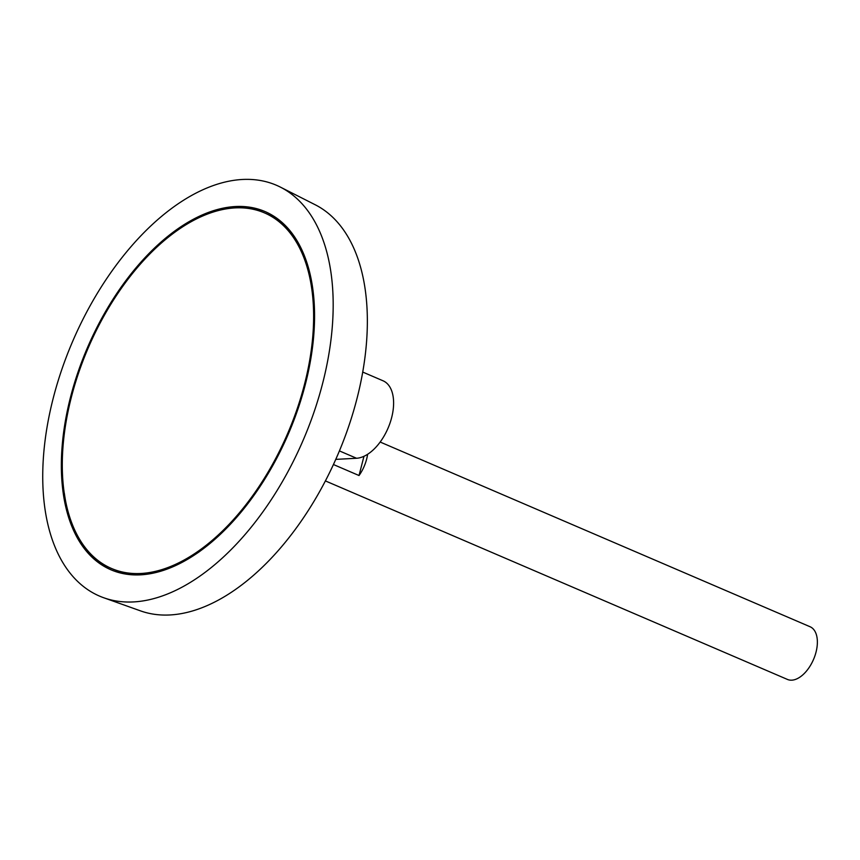 <?xml version="1.0" encoding="UTF-8"?>
<svg xmlns="http://www.w3.org/2000/svg" width="860" height="860" viewBox="0 0 860 860"><rect width="100%" height="100%" fill="white"/><g stroke="black" fill="none" stroke-linecap="round" stroke-linejoin="round"><path stroke-width="1.29" d="M141.029 573.48A193.543 108.521 -66.7 0 0 297.076 409.102A193.543 108.521 -66.7 0 0 264.364 212.839A193.543 108.521 -66.7 0 0 88.257 347.827A193.543 108.521 -66.7 0 0 111.563 568.492A193.543 108.521 -66.7 0 0 141.029 573.48M325.413 480.923L787.438 679.432A28.67 16.082 -66.7 0 0 791.802 680.174A28.67 16.082 -66.7 0 0 814.925 655.814A28.67 16.082 -66.7 0 0 810.077 626.746L380.174 442.04M367.607 454.295A28.67 16.082 113.3 0 1 359.029 475.526L333.443 464.529M103.823 597.786L140.524 610.88A221.192 124.023 -66.7 0 0 170.097 614.954A221.192 124.023 -66.7 0 0 347.16 430.796A221.192 124.023 -66.7 0 0 315.05 204.68L280.285 187.061A223.654 125.409 -66.7 0 0 72.745 341.162A223.654 125.409 -66.7 0 0 103.823 597.786A223.654 125.409 -66.7 0 0 133.73 601.914A223.654 125.409 -66.7 0 0 312.76 415.702A223.654 125.409 -66.7 0 0 280.285 187.061M140.685 574.835A194.983 109.328 -66.7 0 0 297.893 409.242A194.983 109.328 -66.7 0 0 264.934 211.517A194.983 109.328 -66.7 0 0 87.516 347.504A194.983 109.328 -66.7 0 0 110.994 569.814A194.983 109.328 -66.7 0 0 140.685 574.835M265.482 211.753A194.983 109.328 -66.7 0 0 177.16 230.448M64.317 493.113A194.983 109.328 -66.7 0 0 111.542 570.04M111.563 568.492L112.649 568.965A193.543 108.521 -66.7 0 0 142.115 573.942A193.543 108.521 -66.7 0 0 199.864 551.346M312.707 288.691A193.543 108.521 -66.7 0 0 265.46 213.301L264.364 212.839M359.029 475.526L363.963 456.305M362.694 372.047L383.033 380.786A41.581 23.317 113.3 0 1 390.053 422.948A41.581 23.317 113.3 0 1 356.535 458.262L335.776 459.38M339.421 450.909L356.535 458.262"/></g></svg>
